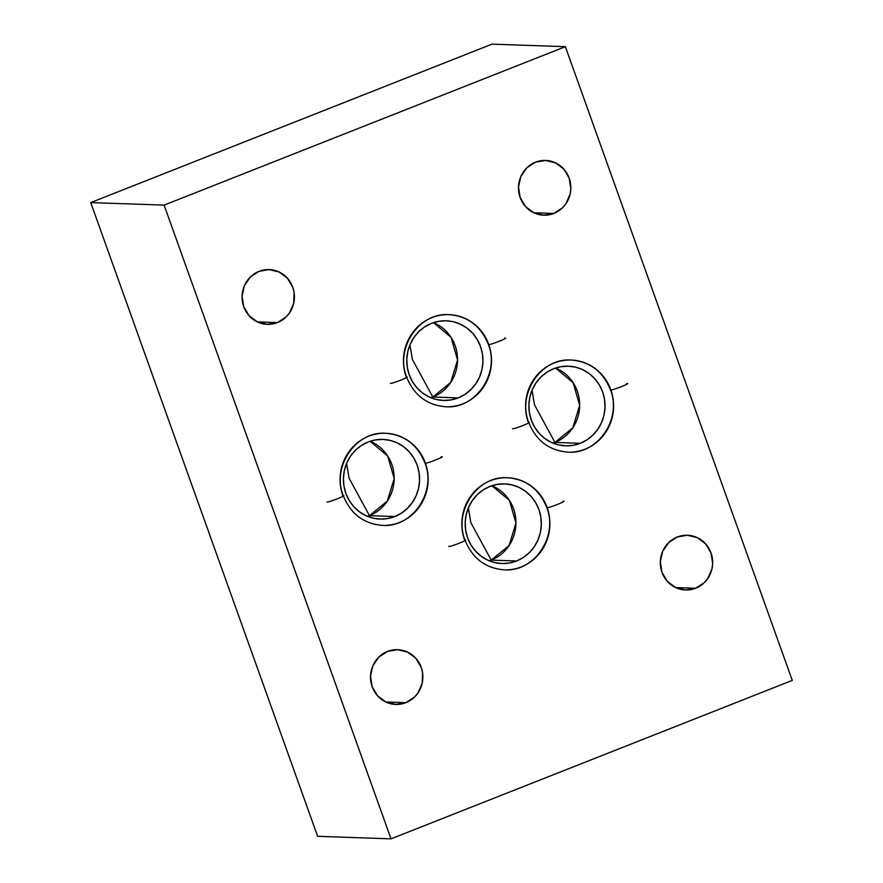<?xml version="1.0" encoding="UTF-8"?>
<svg xmlns="http://www.w3.org/2000/svg" width="883" height="883" viewBox="0 0 883 883"><rect width="100%" height="100%" fill="white"/><g stroke="black" fill="none" stroke-linecap="round" stroke-linejoin="round"><path stroke-width="1.32" d="M259.061 271.335A27.395 26.181 -88 0 1 269.183 269.58A27.395 26.181 -88 0 1 294.083 292.494A27.395 26.181 -88 0 1 277.417 322.593L257.317 321.909L277.417 322.593L286.103 316.942L289.492 312.902L293.719 303.156L294.083 292.472L292.759 287.284L287.383 278.211L279.083 271.997L269.138 269.58L259.061 271.335L250.375 276.997L244.414 285.695L242.074 296.103L243.719 306.644L249.094 315.717L257.383 321.931L267.328 324.348L277.417 322.593A27.395 26.181 -88 0 1 267.295 324.348A27.395 26.181 -88 0 1 242.395 301.445A27.395 26.181 -88 0 1 259.061 271.335M535.484 162.185A27.395 26.181 -88 0 1 545.606 160.441A27.395 26.181 -88 0 1 570.506 183.344A27.395 26.181 -88 0 1 553.84 213.443L533.74 212.759L553.84 213.443L562.526 207.792L565.915 203.752L570.142 194.006L570.826 188.686L569.182 178.134L563.807 169.061L555.506 162.847L545.562 160.441L535.484 162.185L526.798 167.847L520.838 176.545L518.498 186.953L520.142 197.505L525.517 206.567L533.807 212.792L543.751 215.198L553.84 213.443A27.395 26.181 -88 0 1 543.718 215.198A27.395 26.181 -88 0 1 518.818 192.295A27.395 26.181 -88 0 1 535.484 162.185M677.316 536.996A27.395 26.181 -88 0 1 687.438 535.241A27.395 26.181 -88 0 1 712.338 558.144A27.395 26.181 -88 0 1 695.672 588.255L675.572 587.559L695.672 588.255L704.358 582.592L707.747 578.553L711.974 568.807L712.658 563.486L711.014 552.935L705.638 543.873L697.338 537.648L687.393 535.241L677.316 536.996L668.63 542.648L662.669 551.345L660.329 561.765L661.974 572.305L667.349 581.378L675.638 587.592L685.583 590.01L695.672 588.255A27.395 26.181 -88 0 1 685.55 589.999A27.395 26.181 -88 0 1 660.65 567.096A27.395 26.181 -88 0 1 677.316 536.996M387.516 651.422A27.395 26.181 -88 0 1 397.637 649.667A27.395 26.181 -88 0 1 422.538 672.57A27.395 26.181 -88 0 1 405.871 702.68L385.772 701.985L405.871 702.68L414.557 697.018L417.946 692.978L422.184 683.243L422.538 672.559L421.213 667.371L415.838 658.299L407.549 652.084L397.604 649.667L387.516 651.422L378.829 657.073L372.869 665.771L370.529 676.19L372.173 686.731L377.549 695.804L385.838 702.018L395.783 704.435L405.871 702.68A27.395 26.181 -88 0 1 395.75 704.435A27.395 26.181 -88 0 1 370.849 681.533A27.395 26.181 -88 0 1 387.516 651.422M432.825 397.019A39.856 38.079 92 0 0 457.56 359.977A39.856 38.079 92 0 0 433.465 322.626L451.058 337.372L457.56 359.977L450.672 382.494L432.825 397.019L412.416 359.502L409.933 344.856L412.416 359.502L432.825 397.019L430.871 397.725A39.856 38.079 92 0 0 432.825 397.019L458.211 397.891L432.825 397.019M431.522 323.333A39.856 38.079 -88 0 1 446.235 320.783A39.856 38.079 -88 0 1 482.46 354.105A39.856 38.079 -88 0 1 458.211 397.891A39.856 38.079 -88 0 1 443.498 400.441A39.856 38.079 -88 0 1 407.273 367.129A39.856 38.079 -88 0 1 431.522 323.333L424.811 326.798L418.884 331.566L413.95 337.438L410.209 344.215L407.791 351.611L406.809 359.359L407.284 367.151L409.193 374.701L412.482 381.699L417.019 387.891L422.626 393.034L429.083 396.931L436.147 399.436L443.542 400.441L450.992 399.922L458.211 397.891L464.911 394.425L470.849 389.668L475.782 383.785L479.524 377.019L481.941 369.613L482.924 361.864L482.449 354.072L480.529 346.533L477.239 339.525L472.714 333.332L467.107 328.189L460.65 324.293L453.586 321.798L446.18 320.783L438.73 321.302L431.522 323.333M554.921 442.416A39.856 38.079 92 0 0 579.656 405.374A39.856 38.079 92 0 0 555.562 368.023L573.155 382.769L579.656 405.374L572.769 427.891L554.921 442.416L534.524 404.889L532.03 390.253L534.524 404.889L554.921 442.416L552.979 443.123A39.856 38.079 92 0 0 554.921 442.416L580.308 443.288L554.921 442.416M553.619 368.73A39.856 38.079 -88 0 1 568.332 366.18A39.856 38.079 -88 0 1 604.557 399.502A39.856 38.079 -88 0 1 580.308 443.288A39.856 38.079 -88 0 1 565.595 445.838A39.856 38.079 -88 0 1 529.37 412.527A39.856 38.079 -88 0 1 553.619 368.73L546.919 372.196L540.981 376.964L536.047 382.836L532.306 389.613L529.888 397.008L528.906 404.756L529.381 412.549L531.301 420.098L534.59 427.096L539.116 433.288L544.723 438.432L551.18 442.328L558.244 444.833L565.65 445.838L573.1 445.319L580.308 443.288L587.018 439.822L592.946 435.065L597.879 429.182L601.621 422.416L604.038 415.01L605.021 407.262L604.546 399.469L602.636 391.931L599.347 384.922L594.811 378.73L589.204 373.586L582.747 369.69L575.683 367.185L568.288 366.18L560.826 366.699L553.619 368.73M491.213 560.109A39.856 38.079 92 0 0 515.948 523.067A39.856 38.079 92 0 0 491.853 485.727L509.458 500.462L515.948 523.067L509.061 545.584L491.213 560.109L470.816 522.593L468.332 507.957L470.816 522.593L491.213 560.109L489.27 560.815A39.856 38.079 92 0 0 491.213 560.109L516.61 560.981L491.213 560.109M489.91 486.434A39.856 38.079 -88 0 1 504.635 483.884A39.856 38.079 -88 0 1 540.849 517.195A39.856 38.079 -88 0 1 516.61 560.981A39.856 38.079 -88 0 1 501.886 563.542A39.856 38.079 -88 0 1 465.672 530.219A39.856 38.079 -88 0 1 489.91 486.434L483.211 489.888L477.284 494.657L472.35 500.54L468.597 507.306L466.191 514.712L465.198 522.449L465.672 530.253L467.593 537.791L470.882 544.789L475.418 550.981L481.014 556.124L487.482 560.032L494.546 562.526L501.941 563.542L509.392 563.023L516.61 560.981L523.31 557.526L529.237 552.758L534.171 546.875L537.924 540.109L540.33 532.714L541.323 524.966L540.849 517.173L538.928 509.623L535.639 502.626L531.102 496.434L525.506 491.29L519.038 487.394L511.974 484.888L504.579 483.873L497.129 484.403L489.91 486.434M369.447 515.65A39.856 38.079 92 0 0 394.182 478.608A39.856 38.079 92 0 0 370.087 441.257L387.692 456.003L394.182 478.608L387.295 501.125L369.447 515.65L349.05 478.122L346.566 463.487L349.05 478.122L369.447 515.65L367.505 516.356A39.856 38.079 92 0 0 369.447 515.65L394.844 516.522L369.447 515.65M368.145 441.964A39.856 38.079 -88 0 1 382.869 439.414A39.856 38.079 -88 0 1 419.083 472.736A39.856 38.079 -88 0 1 394.844 516.522A39.856 38.079 -88 0 1 380.12 519.072A39.856 38.079 -88 0 1 343.906 485.76A39.856 38.079 -88 0 1 368.145 441.964L361.445 445.429L355.518 450.198L350.584 456.07L346.831 462.847L344.425 470.242L343.432 477.99L343.906 485.782L345.827 493.332L349.116 500.33L353.653 506.522L359.249 511.665L365.717 515.562L372.781 518.067L380.176 519.072L387.626 518.553L394.844 516.522L401.544 513.056L407.471 508.299L412.405 502.416L416.158 495.65L418.564 488.244L419.557 480.495L419.083 472.703L417.162 465.164L413.873 458.156L409.337 451.964L403.73 446.82L397.273 442.924L390.209 440.429L382.814 439.414L375.363 439.933L368.145 441.964M565.363 46.678L164.106 205.121L90.728 202.593L491.986 44.15L565.363 46.678L792.272 680.407L391.014 838.85L792.272 680.407L565.363 46.678L491.986 44.15L90.728 202.593L317.637 836.322L391.014 838.85L164.106 205.121L565.363 46.678M164.106 205.121L90.728 202.593L317.637 836.322L391.014 838.85L164.106 205.121M567.614 360.076A46.082 44.029 92 0 0 528.332 422.383C534.259 421.379 512.747 429.878 512.46 428.652C512.747 429.878 534.259 421.379 528.332 422.383L528.751 422.527C516.93 393.299 541.511 357.593 571.169 360.043C589.844 361.544 602.923 371.423 610.407 389.668L610.815 389.811C611.102 391.037 632.614 382.538 626.687 383.553C632.614 382.538 611.102 391.037 610.815 389.811A46.082 44.029 92 0 0 567.614 360.076A46.082 44.029 -88 0 1 610.815 389.811L610.407 389.668C622.228 418.895 597.648 454.613 567.99 452.151C549.314 450.65 536.235 440.772 528.751 422.527M571.533 452.129A46.082 44.029 92 0 0 610.815 389.811A46.082 44.029 -88 0 1 571.533 452.129M445.518 314.679A46.082 44.029 92 0 0 406.235 376.986C412.162 375.981 390.65 384.48 390.363 383.255C390.65 384.48 412.162 375.981 406.235 376.986L406.644 377.129C394.833 347.902 419.403 312.196 449.061 314.657C467.747 316.158 480.827 326.026 488.31 344.282L488.718 344.425C488.994 345.639 510.517 337.151 504.59 338.156C510.517 337.151 488.994 345.639 488.718 344.425A46.082 44.029 92 0 0 445.518 314.679A46.082 44.029 -88 0 1 488.718 344.425L488.31 344.282C500.12 373.509 475.54 409.215 445.893 406.754C427.206 405.253 414.127 395.385 406.644 377.129M449.436 406.732A46.082 44.029 92 0 0 488.718 344.425A46.082 44.029 -88 0 1 449.436 406.732M503.917 477.769A46.082 44.029 92 0 0 464.635 540.087C470.551 539.072 449.039 547.57 448.763 546.345C449.039 547.57 470.551 539.072 464.635 540.087L465.043 540.23C453.222 511.003 477.802 475.286 507.46 477.747C526.136 479.248 539.215 489.116 546.698 507.372L547.118 507.515C547.394 508.729 568.906 500.242 562.99 501.246C568.906 500.242 547.394 508.729 547.118 507.515A46.082 44.029 92 0 0 503.917 477.769A46.082 44.029 -88 0 1 547.118 507.515L546.698 507.372C558.52 536.599 533.939 572.305 504.281 569.844C485.606 568.354 472.526 558.475 465.043 540.23M507.835 569.822A46.082 44.029 92 0 0 547.118 507.515A46.082 44.029 -88 0 1 507.835 569.822M382.151 433.31A46.082 44.029 92 0 0 342.869 495.617C348.785 494.612 327.273 503.111 326.997 501.886C327.273 503.111 348.785 494.612 342.869 495.617L343.277 495.76C331.456 466.533 356.037 430.827 385.694 433.288C404.37 434.789 417.449 444.657 424.933 462.902L425.352 463.045C425.628 464.27 447.14 455.771 441.224 456.787C447.14 455.771 425.628 464.27 425.352 463.045A46.082 44.029 92 0 0 382.151 433.31A46.082 44.029 -88 0 1 425.352 463.045L424.933 462.902C436.754 492.14 412.173 527.846 382.516 525.385C363.84 523.884 350.761 514.016 343.277 495.76M386.059 525.363A46.082 44.029 92 0 0 425.352 463.045A46.082 44.029 -88 0 1 386.059 525.363"/></g></svg>
